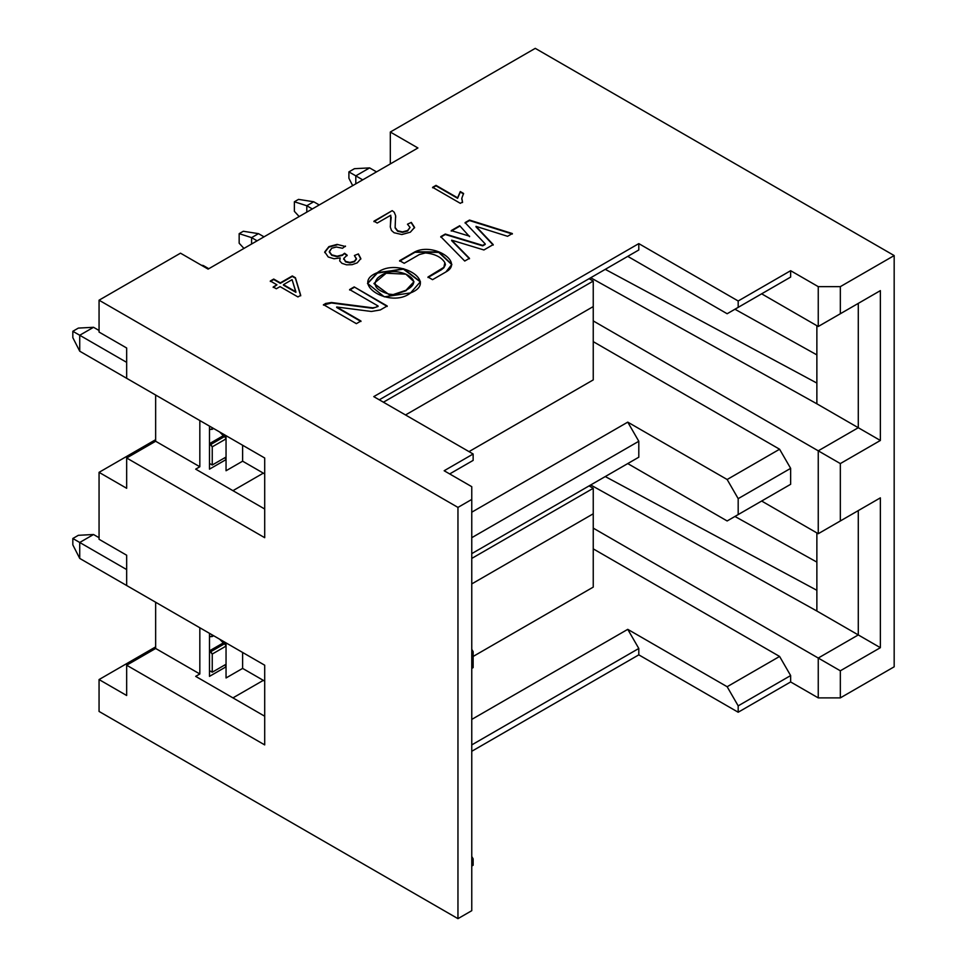 <?xml version="1.0" encoding="UTF-8"?>
<svg xmlns="http://www.w3.org/2000/svg" width="967" height="967" viewBox="0 0 967 967"><rect width="100%" height="100%" fill="white"/><g stroke="black" fill="none" stroke-linecap="round" stroke-linejoin="round"><path stroke-width="1.45" d="M126.665 695.503L126.665 665.211L155.651 648.47L155.651 602.248L155.651 648.47L126.665 665.211L126.665 695.503L99.057 679.559L99.057 711.434L457.959 918.65L457.959 507.409L99.057 300.193L99.057 332.068L126.665 348.011L126.665 378.302L126.665 348.011L99.057 332.068L99.057 300.193L457.959 507.409L471.763 499.431L471.763 486.679L444.155 470.748L471.763 486.679L471.763 499.431L457.959 507.409L457.959 918.65L99.057 711.434L99.057 679.559L126.665 695.503M126.665 585.519L126.665 555.227L126.665 585.519L264.704 665.211L264.704 744.904L126.665 665.211L264.704 744.904L264.704 665.211L126.665 585.519M126.665 488.287L126.665 457.995L155.651 441.254L155.651 395.032L155.651 441.254L126.665 457.995L264.704 537.688L264.704 457.995L264.704 537.688L126.665 457.995L126.665 488.287L99.057 472.343L99.057 539.284L126.665 555.227L99.057 539.284L99.057 472.343L155.651 439.671L99.057 472.343L126.665 488.287M208.11 269.116L417.925 147.975L208.11 269.116L180.503 253.173L99.057 300.193L180.503 253.173L208.11 269.116M535.271 48.35L894.173 255.566L894.173 666.807L894.173 255.566L535.271 48.35L390.317 132.032L417.925 147.975L390.317 132.032L390.317 163.906L390.317 132.032L535.271 48.35M734.944 516.451L816.873 562.105L734.944 516.451M734.944 309.235L816.873 354.889L734.944 309.235M605.269 269.346L816.873 383.077L605.269 269.346M199.831 420.536L199.831 466.759L195.685 469.152L264.704 509.005L195.685 469.152L199.831 466.759L155.651 441.254L199.831 466.759L199.831 420.536M232.95 490.668L263.326 473.141L232.95 490.668M242.62 461.186L226.048 470.748L226.048 459.591L209.488 469.152L209.488 426.121L209.488 469.152L226.048 459.591L226.048 470.748L242.62 461.186L242.62 445.243L242.62 461.186L226.048 470.748L242.62 461.186L264.704 473.939L242.62 461.186M590.704 277.759L816.873 403.807L816.873 383.077L816.873 403.807L858.285 427.716L858.285 303.384L818.251 326.495L761.658 293.823L818.251 326.495L818.251 286.643L790.643 270.7L790.643 277.082L727.148 313.743L627.752 256.364L379.282 399.818L638.8 249.982L379.282 399.818L638.8 249.982L627.752 256.364L727.148 313.743L738.184 307.361L738.184 300.991L638.8 243.611L638.8 249.982L638.8 243.611L373.758 396.627L473.141 454.007L473.141 460.389L449.679 473.939L473.141 460.389L473.141 454.007L444.155 470.748L473.141 454.007L373.758 396.627L638.8 243.611L738.184 300.991L790.643 270.7L818.251 286.643L840.335 286.643L894.173 255.566L840.335 286.643L840.335 313.743L880.369 290.632L880.369 440.468L840.335 463.58L840.335 520.959L880.369 497.848L880.369 647.685L840.335 670.796L840.335 697.884L894.173 666.807L840.335 697.884L840.335 670.796L880.369 647.685L880.369 497.848L840.335 520.959L840.335 463.58L880.369 440.468L858.285 427.716L818.251 450.827L840.335 463.58L818.251 450.827L818.251 533.711L880.369 497.848L858.285 510.6L858.285 634.932L880.369 647.685L858.285 634.932L818.251 658.043L840.335 670.796L818.251 658.043L818.251 697.884L840.335 697.884L818.251 697.884L790.643 681.953L738.184 712.232L638.8 654.852L471.763 751.286L638.8 654.852L738.184 712.232L738.184 705.862L727.148 686.727L779.595 656.448L593.242 548.857L779.595 656.448L790.643 675.57L738.184 705.862L738.184 712.232L790.643 681.953L790.643 675.57L790.643 681.953L818.251 697.884L818.251 658.043L593.242 528.127L818.251 658.043L858.285 634.932L858.285 510.6L818.251 533.711L761.658 501.039L818.251 533.711L818.251 450.827L593.242 320.911L818.251 450.827L858.285 427.716L880.369 440.468L880.369 290.632L858.285 303.384L858.285 427.716L816.873 403.807L590.704 277.759M816.873 325.698L816.873 383.077L816.873 325.698M462.105 466.759L449.679 473.939L462.105 466.759M195.685 676.368L264.704 716.221L195.685 676.368L199.831 673.975L195.685 676.368M126.665 378.302L264.704 457.995L126.665 378.302M432.612 187.32L435.996 185.362L457.596 197.824L460.292 191.551L463.568 193.448L461.839 198.187L462.516 202.055L460.328 203.324L432.612 187.32L460.328 203.324L462.516 202.055L461.839 198.187L463.568 193.448L460.292 191.551L457.596 197.824L435.996 185.362L432.612 187.32M414.553 227.378L411.313 222.398L407.47 224.211L410.044 227.414L407.603 231.004L410.044 227.414L407.603 231.004L402.453 232.358L407.603 230.521L402.453 232.358L397.618 231.246L402.453 231.887L397.618 231.246L395.116 227.97L397.618 231.246L395.116 227.97L395.624 215.629L394.198 212.22L392.215 210.637L373.963 221.648L392.215 210.637L373.963 221.177L377.227 223.051L373.963 221.177L392.215 210.637L394.198 212.22L395.624 215.629L395.116 227.487L397.618 230.762L402.453 231.887L407.603 230.521L410.044 227.414L407.47 224.211L411.313 222.398L414.553 227.378L410.334 232.189L401.837 234.546L394.065 232.733L391.478 230.46L390.354 227.209L390.765 215.242L377.227 223.051L390.765 215.242L390.354 227.209L391.478 230.46L394.065 232.733L401.837 234.546L410.334 232.189L414.577 227.463M324.743 251.928L328.236 256.992L334.038 258.769L340.203 257.935L339.695 260.921L341.992 263.362L346.561 264.825L352.097 264.668L357.246 262.843L360.836 258.588L358.394 253.91L354.393 255.518L356.436 259.132L354.381 261.755L356.436 258.648L354.381 261.755L349.897 262.915L354.381 261.271L349.897 262.915L345.545 261.876L349.897 262.432L345.545 261.876L343.805 258.382L347.153 255.179L344.554 253.245L342.536 255.324L344.554 253.245L342.536 255.324L337.132 256.678L342.536 254.841L337.132 256.678L331.766 255.348L337.132 256.207L331.766 255.348L329.3 252.024L331.766 255.348L329.3 252.024L331.681 248.253L336.371 247.008L342.511 248.265L345.449 246.053L342.511 248.265L336.371 247.008L331.681 248.253L329.3 251.541L331.766 254.865L337.132 256.207L342.536 254.841L344.554 253.245L347.153 255.179L343.805 258.382L345.545 261.392L349.897 262.432L354.381 261.271L356.436 258.648L354.393 255.518L358.394 253.91L360.836 258.588L357.246 262.843L352.097 264.668L346.561 264.825L341.992 263.362L339.695 260.921L340.203 257.935L334.038 258.769L328.236 256.992L324.743 251.928L328.901 246.621L337.108 244.385L345.449 246.525L337.108 244.385L328.901 246.621L324.743 252.605M273.721 279.052L280.333 282.86L292.312 275.946L295.418 277.747L300.701 295.346L297.933 296.942L280.043 286.619L276.32 288.77L273.214 286.969L276.937 284.818L270.325 281.01L273.721 279.052L270.325 281.01L276.937 284.818L273.214 286.969L276.32 288.77L280.043 286.619L297.933 296.942L300.701 295.346L295.418 277.747L292.312 275.946L280.333 282.86L273.721 279.052M410.6 292.904C390.68 309.053 349.063 283.585 377.372 272.634C397.824 256.751 439.211 281.796 410.6 292.904L420.415 281.723L403.626 268.729L377.372 273.105L403.444 269.152L420.415 281.965L403.444 269.152L377.372 272.634L367.533 283.404L384.298 296.833L410.6 292.904M507.578 236.299L475.994 226.363L493.206 244.591L483.911 249.97L451.662 240.179L469.466 258.31L464.728 261.042L440.771 236.649L445.291 234.038L482.702 245.388L485.229 243.926L465.091 222.603L469.491 220.065L512.341 233.543L507.578 236.299L512.341 233.543L469.491 220.065L465.091 222.603L485.229 243.926L482.702 245.388L445.291 234.038L440.771 236.649L464.728 261.042L469.466 258.31L451.662 240.179L483.911 249.97L493.206 244.591L475.994 226.363L507.578 236.299M432.551 279.668L427.982 277.033L443.865 267.315L444.856 262.637C441.496 257.174 435.029 253.934 425.456 252.931L419.34 254.563L404.194 263.302L399.625 260.667L415.012 251.783C433.712 242.475 464.269 262.178 445.896 271.969L432.551 279.668L445.896 271.969L451.843 264.438L438.873 251.94L415.012 251.783L399.625 260.667L404.194 263.302L419.34 254.563L425.456 252.931C435.029 253.934 441.496 257.174 444.856 262.637L445.4 264.499L443.865 267.315L427.982 277.033L432.551 279.668M387.199 305.971L380.285 309.96L371.328 311.471L336.673 306.998L360.945 321.008L356.376 323.655L323.462 304.641L331.427 302.502L372.73 307.832L375.728 307.325L378.061 305.971L349.619 289.556L354.176 286.909L387.199 305.971L354.176 286.909L387.199 306.454L354.176 286.909L349.619 289.556L378.061 305.971L375.728 307.325L372.73 307.832L331.427 302.502L323.462 304.641L356.376 323.655L360.945 321.008L336.673 306.998L371.328 311.471L380.285 309.96L387.199 305.971M469.563 236.178L451.226 230.605L459.7 225.722L469.563 236.649L459.7 225.722L451.226 230.605L469.563 236.178M818.251 326.495L880.369 290.632L818.251 326.495L840.335 313.743L840.335 286.643L818.251 286.643L818.251 326.495M473.141 865.247L471.763 866.045L473.141 865.247L473.141 858.877L471.763 859.675L473.141 858.877L473.141 865.247M471.763 910.684L457.959 918.65L471.763 910.684L471.763 499.431L471.763 910.684M471.763 856.484L473.141 858.877L471.763 856.484M627.752 629.348L727.148 686.727L627.752 629.348L471.763 719.412L627.752 629.348L638.8 648.47L627.752 629.348M263.326 680.357L232.95 697.884L263.326 680.357M471.763 744.904L638.8 648.47L638.8 654.852L638.8 648.47L471.763 744.904M779.595 656.448L727.148 686.727L738.184 705.862L790.643 675.57L779.595 656.448M199.831 627.752L199.831 673.975L155.651 648.47L199.831 673.975L199.831 627.752M242.62 668.402L226.048 677.964L226.048 666.807L209.488 676.368L209.488 633.337L209.488 676.368L226.048 666.807L226.048 677.964L242.62 668.402L242.62 652.459L242.62 668.402L226.048 677.964L242.62 668.402L264.704 681.155L242.62 668.402M790.643 484.298L779.595 490.668L790.643 484.298L790.643 468.354L790.643 484.298L738.184 514.577L790.643 484.298M593.242 341.641L779.595 449.232L790.643 468.354L738.184 498.646L738.184 514.577L727.148 520.959L779.595 490.668L727.148 520.959L738.184 514.577L738.184 498.646L727.148 479.511L627.752 422.132L638.8 441.266L638.8 457.198L627.752 463.58L727.148 520.959L627.752 463.58L471.763 553.632L638.8 457.198L471.763 553.632L638.8 457.198L638.8 441.266L627.752 422.132L727.148 479.511L779.595 449.232L593.242 341.641M471.763 649.268L473.141 651.661L473.141 667.605L471.763 668.402L473.141 667.605L473.141 651.661L471.763 649.268M471.763 512.196L627.752 422.132L471.763 512.196M471.763 537.688L638.8 441.266L471.763 537.688M471.763 652.459L473.141 651.661L471.763 652.459M471.763 668.402L473.141 667.605L471.763 668.402M779.595 449.232L727.148 479.511L738.184 498.646L790.643 468.354L779.595 449.232M816.873 611.023L858.285 634.932L816.873 611.023L816.873 590.293L816.873 611.023L590.704 484.975L816.873 611.023M816.873 532.914L816.873 590.293L605.269 476.562L816.873 590.293L816.873 532.914M226.048 642.898L226.048 666.807L226.048 642.898M593.242 587.114L473.141 656.448L593.242 587.114L473.141 656.448L593.242 587.114L593.242 513.791L593.242 587.114M471.763 558.418L593.242 488.287L589.096 485.893L593.242 488.287L593.242 513.791L593.242 488.287L471.763 558.418M471.763 583.923L593.242 513.791L471.763 583.923M155.651 646.887L99.057 679.559L155.651 646.887M738.184 307.361L790.643 277.082L790.643 270.7L738.184 300.991L738.184 307.361L727.148 313.743L790.643 277.082L738.184 307.361M432.612 187.791L435.996 185.362L457.596 198.308L460.292 191.551L463.568 193.932L460.292 192.034L457.596 198.308L435.996 185.833L432.612 187.791M461.791 199.311L461.839 198.187M461.839 198.67L462.516 202.538L461.839 198.67M395.624 216.112L395.708 217.297L395.624 216.112M411.313 222.881L414.553 227.861L411.313 222.881M391.164 217.116L390.317 226.326L391.164 217.599M390.305 226.085L390.354 227.209M344.554 253.729L347.153 255.663L344.554 253.729M343.696 259.289L343.805 258.382M360.836 259.059L358.394 254.394L360.836 259.071M324.743 252.399L328.901 246.621L337.108 244.856L328.901 247.105L324.743 252.399M270.325 281.482L273.721 279.523L280.333 283.343L292.312 275.946L295.418 277.747L300.701 295.829L295.418 278.218L292.312 276.429L280.333 283.343L273.721 279.523L270.325 281.482M273.214 287.453L276.937 284.818L273.214 287.453M295.89 292.324L283.44 284.661L292.082 279.668L283.44 284.661L295.89 291.841L292.082 279.668L295.89 292.324L283.44 285.132L295.89 292.324M367.533 283.645L377.372 273.105L367.533 283.645M406.007 290.753L393.122 295.08L389 294.572L373.999 283.669L389 294.572L393.122 295.08L406.007 290.753L413.949 281.953L406.019 290.753M405.898 274.169L413.961 281.711L406.019 290.269C416.269 284.781 416.233 279.415 405.898 274.169C394.971 269.745 385.531 271.074 377.565 278.145C372.114 284.999 375.921 290.305 389 294.101L393.122 294.597L406.019 290.269L393.122 295.08L389 294.572L373.999 283.428L386.171 273.226L405.898 274.169M475.994 226.834L493.206 245.074L475.994 226.834M451.662 240.662L469.466 258.781L451.662 240.662M440.771 237.12L445.291 234.038L482.702 245.86L485.229 244.409L482.702 245.86L445.291 234.51L440.771 237.12M465.091 223.087L469.491 220.065L512.341 234.026L469.491 220.549L465.091 223.087M427.982 277.505L441.327 269.805L443.865 267.786L445.388 264.74L443.865 267.786L441.327 269.805L427.982 277.505M451.843 264.68L438.704 252.351L415.012 252.266L399.625 261.138L415.012 251.783L438.873 252.423L451.843 264.438M336.673 307.47L360.945 321.491L336.673 307.47M323.462 305.125L325.456 303.505L331.427 302.502L372.73 308.304L378.061 306.454L372.73 308.304L331.427 302.973L323.462 305.125M349.619 290.027L354.176 287.392L349.619 290.027M451.226 231.089L459.7 226.193L451.226 231.089M226.048 435.682L226.048 459.591L226.048 435.682M593.242 379.898L469.007 451.625L593.242 379.898L469.007 451.613L593.242 379.898L593.242 306.575L593.242 379.898M383.416 402.212L593.242 281.071L589.096 278.677L593.242 281.071L593.242 306.575L593.242 281.071L383.416 402.212M405.511 414.964L593.242 306.575L405.511 414.964M224.948 664.897L226.048 666.807L224.948 664.897M224.67 643.696L226.048 646.089L212.244 654.055L212.244 672.222L226.048 664.256L212.244 672.222L210.044 670.953L212.244 672.222L212.244 654.055L209.488 650.864L223.292 642.898L224.67 643.696L210.866 651.661L212.244 654.055L226.048 646.089L224.67 643.696L219.642 639.187L223.292 642.898L209.488 650.864L210.866 651.661L224.67 643.696M224.948 457.681L226.048 459.591L224.948 457.681M224.67 436.48L226.048 438.873L212.244 446.839L212.244 465.006L226.048 457.04L212.244 465.006L210.044 463.737L212.244 465.006L212.244 446.839L209.488 443.648L223.292 435.682L224.67 436.48L210.866 444.445L212.244 446.839L226.048 438.873L224.67 436.48L219.642 431.971L223.292 435.682L209.488 443.648L210.866 444.445L224.67 436.48M93.533 534.509L79.729 542.475L126.665 569.575L79.729 542.475L79.729 558.418L155.651 602.248L79.729 558.418L79.729 542.475L93.533 534.509L99.057 537.7L93.533 534.509L78.351 535.307L72.827 538.498L79.729 542.475L72.827 538.498L72.827 544.868L79.729 558.418L72.827 544.868L72.827 538.498L78.351 535.307L93.533 534.509M369.612 167.895L355.808 175.861L362.71 179.85L355.808 175.861L355.808 183.839L355.808 175.861L369.612 167.895L376.514 171.884L369.612 167.895L354.43 168.693L348.906 171.884L355.808 175.861L348.906 171.884L348.906 178.254L352.677 185.652L348.906 178.254L348.906 171.884L354.43 168.693L369.612 167.895M93.533 327.293L79.729 335.259L126.665 362.359L79.729 335.259L79.729 351.202L155.651 395.032L79.729 351.202L79.729 335.259L93.533 327.293L99.057 330.484L93.533 327.293L78.351 328.091L72.827 331.282L79.729 335.259L72.827 331.282L72.827 337.652L79.729 351.202L72.827 337.652L72.827 331.282L78.351 328.091L93.533 327.293M306.805 205.753L312.329 208.945L306.805 205.753L306.805 212.124L306.805 205.753L313.707 201.765L306.805 205.753L294.379 201.765L306.805 205.753M319.231 204.956L313.707 201.765L319.231 204.956M264.015 236.83L258.491 233.651L251.589 237.628L257.113 240.819L251.589 237.628L251.589 244.01L251.589 237.628L258.491 233.651L264.015 236.83M208.799 268.717L203.275 265.526L202.587 265.925L203.275 265.526L208.799 268.717M299.166 216.548L294.379 211.338L299.166 216.548M298.525 199.383L294.379 201.765L294.379 211.338L294.379 201.765L298.525 199.383L313.707 201.765L298.525 199.383M258.491 233.651L243.309 231.258L239.163 233.651L251.589 237.628L239.163 233.651L239.163 243.213L243.95 248.422L239.163 243.213L239.163 233.651L243.309 231.258L258.491 233.651M203.275 265.526L201.378 265.224L203.275 265.526M213.634 635.718L209.488 636.733L212.244 636.516L212.244 634.92L212.244 636.516L213.634 635.718M213.634 428.502L209.488 429.517L212.244 429.3L212.244 427.704L212.244 429.3L213.634 428.502"/></g></svg>
